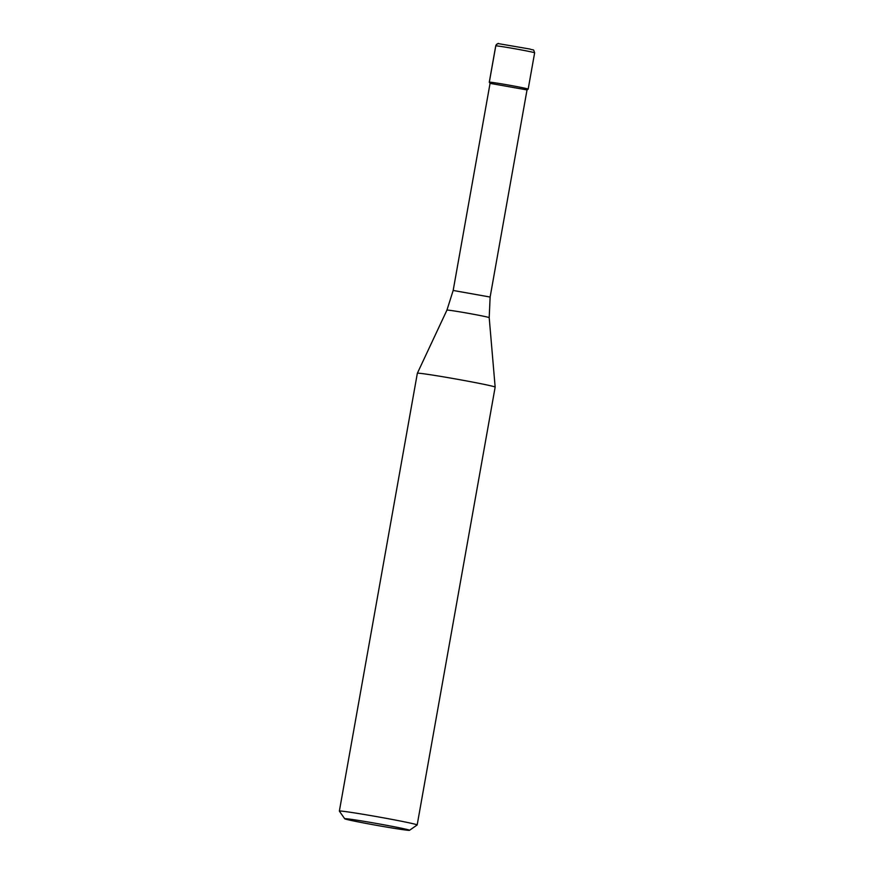<?xml version="1.0" encoding="UTF-8"?>
<svg xmlns="http://www.w3.org/2000/svg" width="874" height="874" viewBox="0 0 874 874"><rect width="100%" height="100%" fill="white"/><g stroke="black" fill="none" stroke-linecap="round" stroke-linejoin="round"><path stroke-width="1.31" d="M510.176 85.357A19.752 0.546 10.1 0 1 528.169 89.126A19.752 0.546 -169.9 0 0 510.176 85.357A19.752 0.546 -169.9 0 0 489.276 82.211A19.752 0.546 10.1 0 1 510.176 85.357M490.128 297.051L489.2 317.644A21.457 0.601 -169.9 0 0 469.644 313.558A21.457 0.601 -169.9 0 0 446.942 310.117L453.169 290.463L490.128 297.051L527.022 89.924L490.074 83.358M489.2 317.644L495.154 387.106A39.516 1.103 -169.9 0 0 495.154 387.106A39.516 1.103 -169.9 0 0 459.167 379.589A39.516 1.103 -169.9 0 0 417.357 373.253A39.516 1.103 -169.9 0 0 417.357 373.264L446.942 310.117M344.706 818.752L339.374 811.127A39.516 1.103 10.1 0 1 339.363 811.094A39.516 1.103 10.1 0 1 381.173 817.419A39.516 1.103 10.1 0 1 417.171 824.947A39.516 1.103 10.1 0 1 417.149 824.98L409.513 830.3A32.928 0.918 10.1 0 1 374.695 825.001A32.928 0.918 10.1 0 1 344.706 818.752A32.928 0.918 10.1 0 1 379.534 824.007A32.928 0.918 10.1 0 1 409.513 830.3M498.836 43.744A2.633 2.622 78.3 0 0 495.787 45.874L489.32 82.167M534.637 52.833A19.752 0.546 -169.9 0 0 516.632 49.064A19.752 0.546 -169.9 0 0 495.733 45.907C497.251 43.733 498.278 43.001 498.814 43.7L529.775 49.02C534.538 50.779 533.031 48.343 534.637 52.833L528.169 89.126L527.022 89.935M453.169 290.463L490.063 83.347L489.276 82.211L495.733 45.907M417.171 824.947L495.154 387.116M339.363 811.094L417.357 373.264"/></g></svg>
